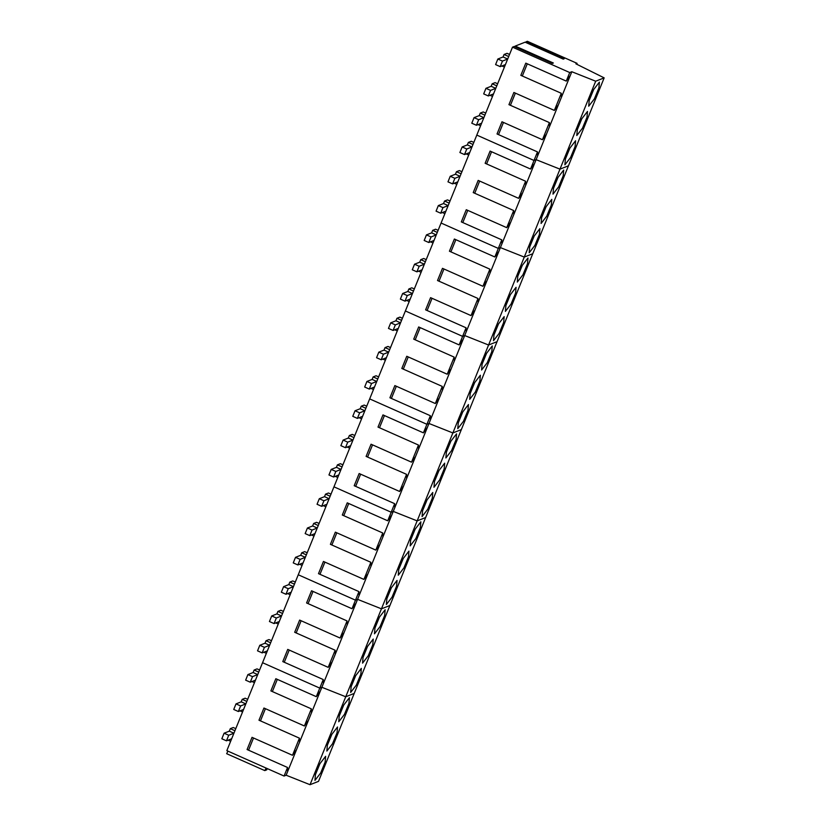 <?xml version="1.0" encoding="UTF-8"?>
<svg xmlns="http://www.w3.org/2000/svg" width="826" height="826" viewBox="0 0 826 826"><rect width="100%" height="100%" fill="white"/><g stroke="black" fill="none" stroke-linecap="round" stroke-linejoin="round"><path stroke-width="1.24" d="M525.109 42.188L515.217 46.08L553.368 63.013L552.398 63.395L514.247 46.462L512.502 47.154L569.723 72.543L571.809 71.728L595.691 81.206L604.167 77.871L575.898 63.829L577.085 63.354L527.37 41.3L526.069 41.816L564.22 58.739L563.26 59.121L525.109 42.188M512.502 47.154L476.798 135.092L534.019 160.481L536.105 159.666L559.987 169.144L568.464 165.799L318.506 781.365L310.029 784.7L286.147 775.222L296.503 749.729L292.497 755.284L252.033 737.339L247.077 749.533L287.541 767.488L284.072 776.048L286.147 775.222M515.217 46.08L515.021 46.803M526.069 41.816L525.873 42.529M569.723 72.543L566.254 81.103L525.79 63.148L520.834 75.342L561.298 93.297L554.349 110.416L513.886 92.46L508.94 104.654L549.393 122.609L542.445 139.728L501.981 121.773L497.035 133.967L537.499 151.922L534.019 160.481L536.105 159.666L559.987 169.144L568.464 165.799L604.167 77.871M571.809 71.728L570.26 75.548L566.254 81.103M595.691 81.206L524.273 257.072L532.749 253.737L524.273 257.072L488.569 345.01L497.045 341.675L488.569 345.01L452.865 432.948L461.331 429.613L452.865 432.948L417.151 520.886L425.627 517.551L417.151 520.886L381.447 608.824L389.924 605.489L381.447 608.824L345.743 696.762L354.209 693.427L345.743 696.762L310.029 784.7M561.298 93.297L561.463 97.22L570.26 75.548M561.463 97.22L558.355 104.861L554.349 110.416M549.393 122.609L549.558 126.533L558.355 104.861M549.558 126.533L546.451 134.173L542.445 139.728M537.499 151.922L537.654 155.846L546.451 134.173M537.654 155.846L534.556 163.486L530.55 169.041L490.086 151.086L485.13 163.28L525.594 181.235L518.645 198.354L478.182 180.398L473.226 192.592L513.689 210.547L506.741 227.666L466.277 209.711L461.321 221.905L501.785 239.86L498.315 248.419L500.391 247.604L524.273 257.072L500.391 247.604L498.842 251.424L494.836 256.979L454.372 239.024L449.427 251.218L489.89 269.173L482.931 286.292L442.478 268.336L437.522 280.53L477.986 298.485L471.037 315.604L430.573 297.649L425.617 309.843L466.081 327.798L462.601 336.358L464.687 335.542L488.569 345.01L464.687 335.542L463.138 339.362L459.132 344.917L418.668 326.962L413.712 339.156L454.176 357.111L447.227 374.23L406.764 356.274L401.818 368.468L442.271 386.423L435.323 403.542L394.859 385.587L389.913 397.781L430.377 415.736L426.897 424.296L428.983 423.48L452.865 432.948L428.983 423.48L427.424 427.29L423.418 432.855L382.965 414.9L378.009 427.094L418.472 445.049L411.524 462.168L371.06 444.212L366.104 456.406L406.568 474.361L399.619 491.48L359.155 473.525L354.199 485.719L394.663 503.674L391.194 512.234L393.269 511.408L417.151 520.886L393.269 511.408L391.72 515.228L387.714 520.793L347.25 502.838L342.305 515.032L382.758 532.987L375.809 550.106L335.346 532.15L330.4 544.344L370.864 562.299L363.915 579.418L323.451 561.463L318.495 573.657L358.959 591.612L355.479 600.172L357.565 599.346L381.447 608.824L357.565 599.346L356.016 603.166L352.01 608.731L311.547 590.776L306.591 602.97L347.054 620.925L340.105 638.044L299.642 620.089L294.686 632.282L335.149 650.238L328.201 667.356L287.737 649.401L282.791 661.595L323.245 679.55L319.776 688.11L321.861 687.284L345.743 696.762L321.861 687.284L320.302 691.104L316.296 696.669L275.832 678.714L270.887 690.908L311.35 708.863L304.402 725.982L263.938 708.027L258.982 720.22L299.446 738.176L292.497 755.284M594.39 98.872L598.912 87.886L599.397 82.125L593.718 89.456L589.196 100.431L588.711 106.203L594.39 98.872M582.485 128.185L587.007 117.199L587.492 111.438L581.814 118.768L577.291 129.744L576.806 135.516L582.485 128.185M570.58 157.498L575.102 146.512L575.588 140.75L569.909 148.081L565.387 159.057L564.901 164.828L570.58 157.498M577.085 63.354L576.724 64.242M498.512 134.628L503.468 122.434M510.416 105.315L515.372 93.121M522.321 76.002L527.277 63.808M503.055 56.973L497.851 59.018L502.476 61.072L507.68 59.028L508.692 56.529L504.066 54.485L503.055 56.973L507.68 59.028M497.851 59.018L495.59 64.593L500.215 66.638L502.476 61.072M500.215 66.638L505.419 64.593L504.407 67.082L501.909 65.977M509.539 54.454L507.009 53.329L504.066 54.485M491.16 86.286L485.946 88.33L490.572 90.385L495.776 88.341L496.787 85.842L492.172 83.798L491.16 86.286L495.776 88.341M485.946 88.33L483.685 93.906L488.311 95.95L490.572 90.385M488.311 95.95L493.514 93.906L492.502 96.394L490.004 95.289M497.634 83.767L495.104 82.641L492.172 83.798M479.256 115.599L474.052 117.643L478.677 119.698L483.881 117.653L484.893 115.155L480.267 113.11L479.256 115.599L483.881 117.653M474.052 117.643L471.791 123.219L476.416 125.263L478.677 119.698M476.416 125.263L481.62 123.219L480.608 125.707L478.099 124.602M485.74 113.069L483.2 111.954L480.267 113.11M467.351 144.911L462.147 146.956L466.773 149.01L471.976 146.966L472.988 144.467L468.363 142.423L467.351 144.911L471.976 146.966M462.147 146.956L459.886 152.531L464.511 154.576L466.773 149.01M464.511 154.576L469.715 152.531L468.703 155.02L466.205 153.915M473.835 142.382L471.295 141.267L468.363 142.423M455.446 174.224L450.242 176.268L454.868 178.323L460.072 176.279L461.084 173.78L456.458 171.736L455.446 174.224L460.072 176.279M450.242 176.268L447.981 181.844L452.607 183.888L454.868 178.323M452.607 183.888L457.81 181.844L456.799 184.332L454.3 183.227M461.93 171.694L459.401 170.579L456.458 171.736M443.541 203.537L438.338 205.581L442.963 207.636L448.167 205.591L449.179 203.093L444.553 201.038L443.541 203.537L448.167 205.591M438.338 205.581L436.076 211.157L440.702 213.201L442.963 207.636M440.702 213.201L445.906 211.157L444.894 213.645L442.395 212.54M450.025 201.007L447.496 199.892L444.553 201.038M431.647 232.849L426.443 234.894L431.058 236.948L436.262 234.904L437.274 232.405L432.659 230.351L431.647 232.849L436.262 234.904M426.443 234.894L424.182 240.469L428.797 242.514L431.058 236.948M428.797 242.514L434.001 240.469L432.989 242.958L430.491 241.853M438.121 230.32L435.591 229.205L432.659 230.351M419.742 262.162L414.538 264.206L419.164 266.261L424.368 264.206L425.38 261.718L420.754 259.663L419.742 262.162L424.368 264.206M414.538 264.206L412.277 269.782L416.903 271.826L419.164 266.261M416.903 271.826L422.107 269.782L421.095 272.27L418.596 271.165M426.226 259.632L423.686 258.507L420.754 259.663M407.837 291.475L402.634 293.519L407.259 295.574L412.463 293.519L413.475 291.031L408.849 288.976L407.837 291.475L412.463 293.519M402.634 293.519L400.373 299.095L404.998 301.139L407.259 295.574M404.998 301.139L410.202 299.095L409.19 301.583L406.691 300.478M414.322 288.945L411.782 287.82L408.849 288.976M395.933 320.787L390.729 322.832L395.355 324.886L400.558 322.832L401.57 320.343L396.945 318.289L395.933 320.787L400.558 322.832M390.729 322.832L388.468 328.407L393.093 330.452L395.355 324.886M393.093 330.452L398.297 328.407L397.285 330.896L394.787 329.791M402.417 318.258L399.887 317.132L396.945 318.289M384.028 350.1L378.824 352.144L383.45 354.199L388.654 352.144L389.665 349.656L385.04 347.601L384.028 350.1L388.654 352.144M378.824 352.144L376.563 357.71L381.189 359.764L383.45 354.199M381.189 359.764L386.392 357.72L385.381 360.208L382.882 359.103M390.512 347.57L387.983 346.445L385.04 347.601M372.134 379.413L366.93 381.457L371.545 383.512L376.759 381.457L377.771 378.969L373.145 376.914L372.134 379.413L376.759 381.457M366.93 381.457L364.669 387.022L369.284 389.077L371.545 383.512M369.284 389.077L374.488 387.033L373.486 389.521L370.977 388.416M378.607 376.883L376.078 375.758L373.145 376.914M360.229 408.725L355.025 410.77L359.651 412.824L364.855 410.77L365.866 408.281L361.241 406.227L360.229 408.725L364.855 410.77M355.025 410.77L352.764 416.335L357.39 418.39L359.651 412.824M357.39 418.39L362.593 416.345L361.582 418.834L359.083 417.729M366.713 406.196L364.173 405.07L361.241 406.227M348.324 438.038L343.12 440.082L347.746 442.137L352.95 440.082L353.962 437.594L349.336 435.539L348.324 438.038L352.95 440.082M343.12 440.082L340.859 445.648L345.485 447.702L347.746 442.137M345.485 447.702L350.689 445.658L349.677 448.146L347.178 447.042M354.808 435.509L352.268 434.383L349.336 435.539M336.419 467.351L331.216 469.395L335.841 471.45L341.045 469.395L342.057 466.907L337.431 464.852L336.419 467.351L341.045 469.395M331.216 469.395L328.954 474.96L333.58 477.015L335.841 471.45M333.58 477.015L338.784 474.971L337.772 477.459L335.273 476.354M342.904 464.821L340.374 463.696L337.431 464.852M324.525 496.663L319.311 498.708L323.937 500.762L329.14 498.708L330.152 496.219L325.527 494.165L324.525 496.663L329.14 498.708M319.311 498.708L317.05 504.273L321.675 506.328L323.937 500.762M321.675 506.328L326.879 504.283L325.867 506.772L323.369 505.667M330.999 494.134L328.469 493.008L325.527 494.165M312.62 525.976L307.417 528.02L312.042 530.075L317.246 528.02L318.258 525.532L313.632 523.477L312.62 525.976L317.246 528.02M307.417 528.02L305.155 533.586L309.781 535.64L312.042 530.075M309.781 535.64L314.985 533.596L313.973 536.084L311.464 534.98M319.104 523.447L316.565 522.321L313.632 523.477M300.716 555.278L295.512 557.333L300.137 559.388L305.341 557.333L306.353 554.845L301.727 552.79L300.716 555.278L305.341 557.333M295.512 557.333L293.251 562.898L297.876 564.953L300.137 559.388M297.876 564.953L303.08 562.909L302.068 565.397L299.57 564.282M307.2 552.759L304.66 551.634L301.727 552.79M288.811 584.591L283.607 586.646L288.233 588.701L293.436 586.646L294.448 584.158L289.823 582.103L288.811 584.591L293.436 586.646M283.607 586.646L281.346 592.211L285.972 594.266L288.233 588.701M285.972 594.266L291.175 592.221L290.163 594.71L287.665 593.595M295.295 582.072L292.765 580.946L289.823 582.103M276.906 613.904L271.702 615.959L276.328 618.013L281.532 615.959L282.544 613.47L277.918 611.416L276.906 613.904L281.532 615.959M271.702 615.959L269.441 621.524L274.067 623.578L276.328 618.013M274.067 623.578L279.271 621.534L278.259 624.022L275.76 622.907M283.39 611.385L280.861 610.259L277.918 611.416M265.012 643.217L259.808 645.271L264.423 647.326L269.627 645.271L270.639 642.783L266.024 640.728L265.012 643.217L269.627 645.271M259.808 645.271L257.536 650.836L262.162 652.891L264.423 647.326M262.162 652.891L267.366 650.847L266.354 653.335L263.855 652.22M271.486 640.697L268.956 639.572L266.024 640.728M253.107 672.529L247.903 674.584L252.529 676.639L257.733 674.584L258.744 672.096L254.119 670.041L253.107 672.529L257.733 674.584M247.903 674.584L245.642 680.149L250.268 682.204L252.529 676.639M250.268 682.204L255.471 680.159L254.46 682.648L251.961 681.533M259.591 670.01L257.051 668.884L254.119 670.041M241.202 701.842L235.999 703.897L240.624 705.941L245.828 703.897L246.84 701.408L242.214 699.354L241.202 701.842L245.828 703.897M235.999 703.897L233.737 709.462L238.363 711.516L240.624 705.941M238.363 711.516L243.567 709.462L242.555 711.96L240.056 710.845M247.686 699.323L245.146 698.197L242.214 699.354M229.298 731.155L224.094 733.209L228.719 735.254L233.923 733.209L234.935 730.721L230.309 728.666L229.298 731.155L233.923 733.209M224.094 733.209L221.833 738.774L226.458 740.829L228.719 735.254M226.458 740.829L231.662 738.774L230.65 741.273L228.152 740.158M235.782 728.635L233.252 727.51L230.309 728.666M284.072 776.048L226.84 750.648L262.554 662.71L319.776 688.11L262.554 662.71L298.258 574.772L355.479 600.172L298.258 574.772L333.962 486.834L391.194 512.234L333.962 486.834L369.676 398.906L426.897 424.296L369.676 398.906L405.38 310.968L462.601 336.358L405.38 310.968L441.084 223.03L498.315 248.419L441.084 223.03L476.798 135.092L534.019 160.481L530.55 169.041M525.594 181.235L525.749 185.158L534.556 163.486M525.749 185.158L522.651 192.799L518.645 198.354M513.689 210.547L513.844 214.471L522.651 192.799M513.844 214.471L510.747 222.111L506.741 227.666M501.785 239.86L501.95 243.784L510.747 222.111M501.95 243.784L500.391 247.604L498.315 248.419L494.836 256.979M558.675 186.81L563.198 175.824L563.683 170.063L558.004 177.394L553.492 188.369L552.997 194.141L558.675 186.81M546.781 216.123L551.303 205.137L551.789 199.365L546.11 206.706L541.588 217.682L541.102 223.454L546.781 216.123M534.876 245.436L539.399 234.45L539.884 228.678L534.205 236.019L529.683 246.995L529.198 252.766L534.876 245.436M462.808 222.566L467.764 210.372M474.713 193.253L479.658 181.059M486.617 163.94L491.563 151.747M489.89 269.173L490.045 273.096L498.842 251.424M490.045 273.096L486.937 280.737L482.931 286.292M477.986 298.485L478.14 302.409L486.937 280.737M478.14 302.409L475.043 310.049L471.037 315.604M466.081 327.798L466.236 331.722L475.043 310.049M466.236 331.722L464.687 335.542L462.601 336.358L459.132 344.917M522.972 274.748L527.494 263.762L527.979 257.991L522.3 265.332L517.778 276.307L517.293 282.079L522.972 274.748M511.067 304.061L515.589 293.075L516.074 287.303L510.396 294.645L505.873 305.62L505.388 311.392L511.067 304.061M499.172 333.374L503.684 322.388L504.17 316.616L498.501 323.947L493.979 334.933L493.494 340.704L499.172 333.374M427.104 310.504L432.05 298.31M438.998 281.191L443.954 268.997M450.903 251.878L455.859 239.685M454.176 357.111L454.331 361.034L463.138 339.362M454.331 361.034L451.233 368.675L447.227 374.23M442.271 386.423L442.437 390.347L451.233 368.675M442.437 390.347L439.329 397.977L435.323 403.542M430.377 415.736L430.532 419.66L439.329 397.977M430.532 419.66L428.983 423.48L426.897 424.296L423.418 432.855M487.268 362.686L491.79 351.7L492.275 345.929L486.597 353.26L482.074 364.245L481.589 370.017L487.268 362.686M475.363 391.999L479.885 381.013L480.371 375.241L474.692 382.572L470.17 393.558L469.684 399.33L475.363 391.999M463.458 421.312L467.981 410.326L468.466 404.554L462.787 411.885L458.265 422.871L457.78 428.642L463.458 421.312M391.39 398.442L396.346 386.248M403.295 369.129L408.25 356.935M415.199 339.816L420.145 327.623M418.472 445.049L418.627 448.972L427.424 427.29M418.627 448.972L415.53 456.602L411.524 462.168M406.568 474.361L406.722 478.285L415.53 456.602M406.722 478.285L403.625 485.915L399.619 491.48M394.663 503.674L394.818 507.598L403.625 485.915M394.818 507.598L393.269 511.408L391.194 512.234L387.714 520.793M451.554 450.614L456.076 439.639L456.561 433.867L450.882 441.198L446.37 452.183L445.875 457.955L451.554 450.614M439.659 479.927L444.171 468.951L444.667 463.18L438.988 470.51L434.466 481.496L433.98 487.268L439.659 479.927M427.754 509.239L432.277 498.264L432.762 492.492L427.083 499.823L422.561 510.809L422.076 516.58L427.754 509.239M355.686 486.38L360.642 474.176M367.591 457.067L372.536 444.873M379.485 427.754L384.441 415.561M382.758 532.987L382.923 536.91L391.72 515.228M382.923 536.91L379.815 544.54L375.809 550.106M370.864 562.299L371.019 566.213L379.815 544.54M371.019 566.213L367.911 573.853L363.915 579.418M358.959 591.612L359.114 595.525L367.911 573.853M359.114 595.525L357.565 599.346L355.479 600.172L352.01 608.731M415.85 538.552L420.372 527.577L420.857 521.805L415.179 529.136L410.656 540.121L410.171 545.893L415.85 538.552M403.945 567.865L408.467 556.889L408.953 551.118L403.274 558.448L398.751 569.434L398.266 575.195L403.945 567.865M392.04 597.177L396.563 586.202L397.048 580.43L391.369 587.761L386.857 598.747L386.361 604.508L392.04 597.177M319.982 574.318L324.928 562.114M331.876 545.005L336.832 532.801M343.781 515.692L348.737 503.488M347.054 620.925L347.209 624.838L356.016 603.166M347.209 624.838L344.112 632.479L340.105 638.044M335.149 650.238L335.315 654.151L344.112 632.479M335.315 654.151L332.207 661.791L328.201 667.356M323.245 679.55L323.41 683.463L332.207 661.791M323.41 683.463L321.861 687.284L319.776 688.11L316.296 696.669M380.146 626.49L384.658 615.515L385.153 609.743L379.475 617.074L374.952 628.059L374.467 633.821L380.146 626.49M368.241 655.803L372.763 644.827L373.249 639.056L367.57 646.386L363.048 657.372L362.562 663.133L368.241 655.803M356.336 685.115L360.859 674.14L361.344 668.368L355.665 675.699L351.143 686.685L350.658 692.446L356.336 685.115M284.268 662.256L289.224 650.052M296.173 632.943L301.129 620.739M308.077 603.63L313.023 591.426M267.149 768.531L266.788 769.822L264.795 770.606L226.644 753.684L227.966 751.154M311.35 708.863L311.505 712.776L320.302 691.104M311.505 712.776L308.408 720.417L304.402 725.982M299.446 738.176L299.601 742.089L308.408 720.417M299.601 742.089L296.503 749.729M344.432 714.428L348.954 703.453L349.439 697.681L343.761 705.012L339.238 715.997L338.753 721.759L344.432 714.428M332.527 743.741L337.049 732.765L337.535 726.994L331.856 734.324L327.344 745.3L326.859 751.071L332.527 743.741M320.633 773.053L325.155 762.078L325.64 756.306L319.961 763.637L315.439 774.612L314.954 780.384L320.633 773.053M264.795 770.606L266.117 768.077M287.541 767.488L287.696 771.401M248.564 750.184L253.51 737.99M260.469 720.881L265.414 708.677M272.363 691.568L277.319 679.364"/></g></svg>

